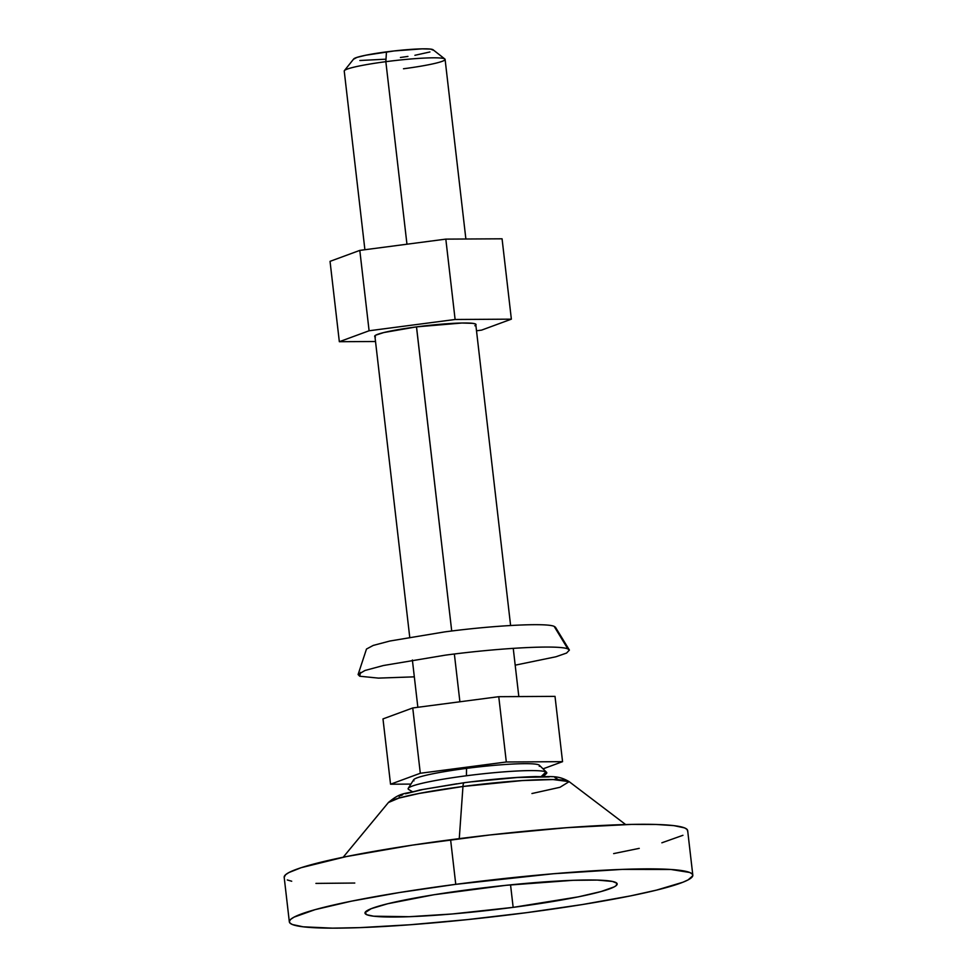 <?xml version="1.0" encoding="UTF-8"?>
<svg xmlns="http://www.w3.org/2000/svg" width="977" height="977" viewBox="0 0 977 977"><rect width="100%" height="100%" fill="white"/><g stroke="black" fill="none" stroke-linecap="round" stroke-linejoin="round"><path stroke-width="1.47" d="M469.009 889.656A126.925 11.492 -6.6 0 1 617.171 883.916A126.925 11.492 -6.6 0 1 513.157 907.364L510.544 884.844L513.157 907.364L578.408 896.837L601.05 891.549L614.228 886.872L616.292 885.516L616.792 883.184L612.469 881.449L597.326 880.082L573.047 880.314L506.001 885.309L433.922 894.749L387.686 903.749L371.187 908.683L365.007 912.738L366.937 914.777L373.617 916.194L409.119 916.707L452.021 913.996L513.157 907.364A126.925 11.492 -6.6 0 1 364.995 913.104A126.925 11.492 -6.6 0 1 469.009 889.656M414.321 676.841L378.355 678.111L359.707 676.231L360.525 672.359L359.707 676.231L358.095 674.533L364.958 670.491L383.399 665.52L445.28 655.164C500.639 647.775 559.406 644.796 567.869 648.948L569.408 650.084L566.562 653.063L555.962 656.764L515.197 665.166M569.408 650.084L555.412 627.185L554.167 626.379L567.869 648.948L554.167 626.379C546.595 622.654 493.996 625.329 444.437 631.936L389.884 641.022L373.238 645.418L366.485 649.046L358.095 674.533M692.815 875.172L687.661 830.584A203.082 18.392 173.4 0 0 450.605 839.756L455.758 884.332A203.082 18.392 -6.6 0 1 692.815 875.172A203.082 18.392 -6.6 0 1 526.395 912.689A203.082 18.392 -6.6 0 1 289.339 921.848A203.082 18.392 -6.6 0 1 455.758 884.332L450.605 839.756A203.082 18.392 173.4 0 0 284.185 877.273L285.589 874.72L288.887 872.559L301.136 867.698L346.2 856.609L412.526 845.105L490.039 834.944L566.916 827.678L631.46 824.405L655.921 824.454L673.849 825.626L684.559 827.898L687.063 829.412L687.625 831.158M343.196 857.22L388.394 802.544C401.474 791.394 404.954 794.545 419.683 790.002L464.16 782.711A16.243 2.662 82.5 0 0 462.964 786.485L459.263 838.632L462.964 786.485A91.374 8.28 173.4 0 0 388.394 802.544L398.921 798.087L419.157 793.446L462.964 786.485A16.243 2.662 -97.5 0 1 464.148 782.724A16.243 2.662 -97.5 0 1 464.405 782.748M557.867 779.365L554.912 777.582M549.245 776.898L517.26 777.509L472.147 781.771M456.796 783.786L423.236 789.404L405.479 793.776M402.695 794.765L400.643 795.681M399.337 796.548L399.019 798.014M464.16 782.711C491.431 779.206 515.306 777.155 535.762 776.568C551.223 777.118 557.415 774.773 569.139 781.637A91.374 8.28 173.4 0 0 462.964 786.485L522.084 780.586L552.982 779.548L569.139 781.637L559.98 787.291L531.94 793.532M354.773 883.037L315.925 883.403M291.708 881.23L287.287 879.959M682.947 835.298L661.869 842.797M639.239 848.366L613.654 853.605M455.758 884.332L553.568 873.731L622.227 869.396L670.906 869.481L689.713 872.473L692.217 873.988L692.791 875.746L688.113 879.886L682.911 882.231L656.507 890.12L630.8 895.836L582.536 904.519L526.395 912.689L467.214 919.626L410.084 924.755L359.939 927.625L332.546 928.15L303.151 926.807L292.441 924.547L289.937 923.033L289.375 921.274L290.743 919.308L294.053 917.134L315.131 909.636L351.354 901.185L399.617 892.502L455.758 884.332M444.84 58.999L433.08 49.766A40.106 3.627 173.4 0 0 386.465 51.879L385.842 61.685A50.767 4.592 -6.6 0 1 444.84 58.999A50.767 4.592 -6.6 0 1 403.489 68.769M465.882 239.011L445.097 59.389A50.767 4.592 173.4 0 0 385.842 61.685L406.957 244.213L385.842 61.685A50.767 4.592 173.4 0 0 344.234 71.065L364.897 249.721M474.859 325.756L476.031 324.718L475.262 323.9L472.563 323.326L461.913 323.021L416.483 326.88L451.716 631.02L416.52 326.868A51.024 4.616 -6.6 0 1 476.043 324.572A51.024 4.616 -6.6 0 1 475.836 325.06M454.366 654.016L459.898 701.779L454.366 654.016M543.041 768.85L562.557 761.669L506.318 761.987L420.305 773.259L390.544 784.213L410.914 784.091L390.544 784.213L382.984 718.913L390.544 784.213L420.305 773.259L412.746 707.959L382.984 718.913L412.746 707.959L420.305 773.259L506.318 761.987L498.758 696.686L412.746 707.959L498.758 696.686L506.318 761.987L562.557 761.669L555.009 696.369L498.758 696.686L555.009 696.369L562.557 761.669L543.041 768.85M384.877 59.231L359.866 60.501M353.613 59.182L356.947 57.399L365.85 55.213L394.256 50.926L422.186 48.85L430.564 49.094L433.287 50.181M429.941 51.964L414.907 55.298M407.934 56.422L400.423 57.484M344.392 70.625A50.767 4.592 -6.6 0 1 385.842 61.685L386.465 51.879A40.106 3.627 173.4 0 0 353.723 58.938L344.392 70.625M543.359 776.483L546.436 773.528A69.807 6.326 173.4 0 0 545.923 771.915A69.807 6.326 -6.6 0 1 546.57 772.318L539.377 765.247A63.468 5.752 173.4 0 0 538.791 764.881A63.468 5.752 173.4 0 0 466.53 768.374A63.468 5.752 173.4 0 0 413.992 780.831M539.267 766.347A63.468 5.752 173.4 0 0 538.791 764.881A63.468 5.752 173.4 0 0 466.53 768.374L466.432 775.762A69.807 6.326 -6.6 0 1 545.923 771.915A111.696 109.998 114.5 0 1 541.246 776.483A111.696 109.998 -65.5 0 0 545.923 771.915A69.807 6.326 173.4 0 0 466.432 775.762L466.53 768.374A63.468 5.752 173.4 0 0 413.625 779.805L408.239 788.329A69.807 6.326 -6.6 0 1 466.432 775.762A69.807 6.326 173.4 0 0 408.642 789.465L412.318 791.651M412.331 791.639A111.696 109.998 114.5 0 1 408.984 789.648A69.807 6.326 -6.6 0 1 408.239 788.329M330.043 261.347L359.805 250.393L445.817 239.121L502.068 238.803L511.362 319.161L481.6 330.116L476.507 330.788L481.6 330.116L511.362 319.161L455.111 319.491L511.362 319.161L502.068 238.803L445.817 239.121L455.111 319.491L369.098 330.763L455.111 319.491L445.817 239.121L359.805 250.393L369.098 330.763L339.337 341.706L369.098 330.763L359.805 250.393L330.043 261.347L339.337 341.706L330.043 261.347M375.522 341.51L339.337 341.706L375.522 341.51M374.973 336.735A51.024 4.616 -6.6 0 1 374.667 336.308A51.024 4.616 -6.6 0 1 416.483 326.88L383.79 332.546L375.852 335.123L374.667 336.161L375.449 336.98M289.339 921.848L284.185 877.273M625.622 824.539L569.139 781.637M518.824 696.577L513.243 648.349M510.605 625.5L475.738 324.144M417.851 707.299L412.379 660.012M409.729 637.175L374.863 335.819"/></g></svg>
